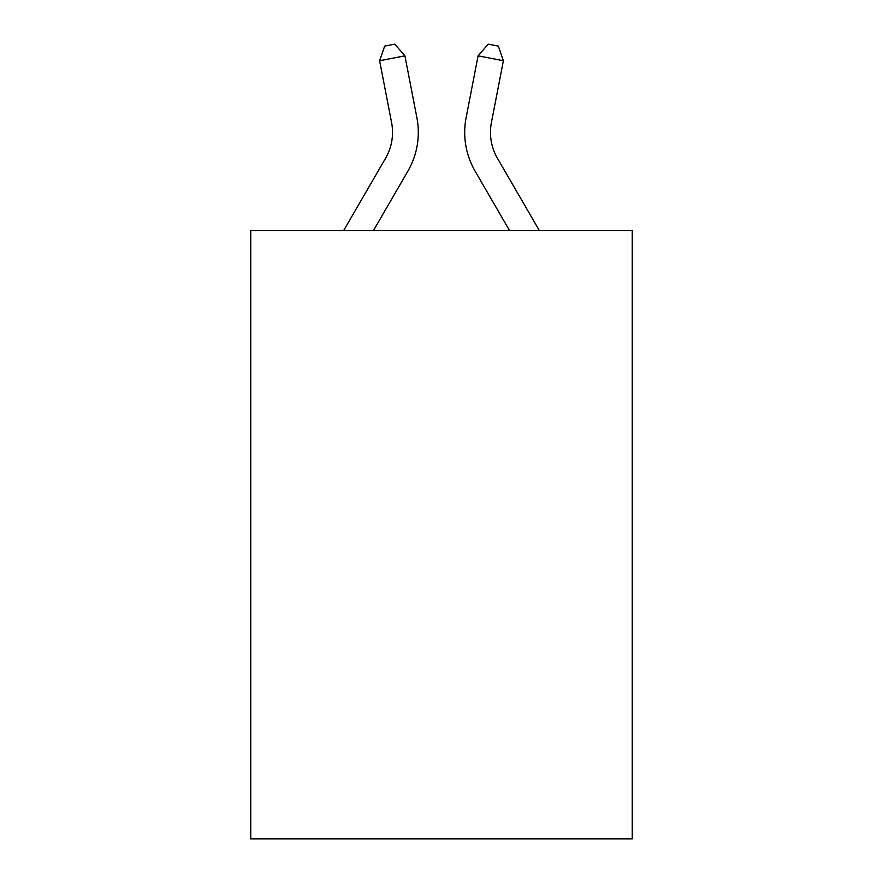 <?xml version="1.0" encoding="UTF-8"?>
<svg xmlns="http://www.w3.org/2000/svg" width="883" height="883" viewBox="0 0 883 883"><rect width="100%" height="100%" fill="white"/><g stroke="black" fill="none" stroke-linecap="round" stroke-linejoin="round"><path stroke-width="1.32" d="M632.239 230.54L632.239 838.85L250.761 838.85L250.761 230.54L632.239 230.54M343.664 230.54L385.573 158.234A51.556 51.556 0 0 0 391.588 122.582L379.613 60.739L404.911 55.839L416.886 117.682A77.329 77.329 0 0 1 407.88 171.159L373.465 230.54M539.336 230.54L497.427 158.234A51.556 51.556 0 0 1 491.412 122.582L503.387 60.739L478.089 55.839L466.114 117.682A77.329 77.329 0 0 0 475.12 171.159L509.535 230.54M478.089 55.839L466.114 117.682L478.089 55.839L466.114 117.682L478.089 55.839L466.114 117.682L478.089 55.839L466.114 117.682L478.089 55.839L466.114 117.682L478.089 55.839L466.114 117.682L478.089 55.839L466.114 117.682L478.089 55.839L466.114 117.682L478.089 55.839L466.114 117.682L478.089 55.839L466.114 117.682L478.089 55.839L466.114 117.682L478.089 55.839L466.114 117.682L478.089 55.839L466.114 117.682L478.089 55.839L488.222 44.15L498.343 46.115L503.387 60.739M497.427 158.234A51.556 51.556 0 0 1 491.412 122.582A51.556 51.556 0 0 0 497.427 158.234A51.556 51.556 0 0 1 491.412 122.582A51.556 51.556 0 0 0 497.427 158.234A51.556 51.556 0 0 1 491.412 122.582A51.556 51.556 0 0 0 497.427 158.234A51.556 51.556 0 0 1 491.412 122.582A51.556 51.556 0 0 0 497.427 158.234A51.556 51.556 0 0 1 491.412 122.582A51.556 51.556 0 0 0 497.427 158.234A51.556 51.556 0 0 1 491.412 122.582A51.556 51.556 0 0 0 497.427 158.234A51.556 51.556 0 0 1 491.412 122.582A51.556 51.556 0 0 0 497.427 158.234A51.556 51.556 0 0 1 491.412 122.582A51.556 51.556 0 0 0 497.427 158.234A51.556 51.556 0 0 1 491.412 122.582A51.556 51.556 0 0 0 497.427 158.234A51.556 51.556 0 0 1 491.412 122.582A51.556 51.556 0 0 0 497.427 158.234A51.556 51.556 0 0 1 491.412 122.582A51.556 51.556 0 0 0 497.427 158.234A51.556 51.556 0 0 1 491.412 122.582A51.556 51.556 0 0 0 497.427 158.234A51.556 51.556 0 0 1 491.412 122.582M385.573 158.234A51.556 51.556 0 0 0 391.588 122.582A51.556 51.556 0 0 1 385.573 158.234A51.556 51.556 0 0 0 391.588 122.582A51.556 51.556 0 0 1 385.573 158.234A51.556 51.556 0 0 0 391.588 122.582A51.556 51.556 0 0 1 385.573 158.234A51.556 51.556 0 0 0 391.588 122.582A51.556 51.556 0 0 1 385.573 158.234A51.556 51.556 0 0 0 391.588 122.582A51.556 51.556 0 0 1 385.573 158.234A51.556 51.556 0 0 0 391.588 122.582A51.556 51.556 0 0 1 385.573 158.234A51.556 51.556 0 0 0 391.588 122.582A51.556 51.556 0 0 1 385.573 158.234A51.556 51.556 0 0 0 391.588 122.582A51.556 51.556 0 0 1 385.573 158.234A51.556 51.556 0 0 0 391.588 122.582A51.556 51.556 0 0 1 385.573 158.234M379.613 60.739L384.657 46.115L394.778 44.15L404.911 55.839"/></g></svg>
